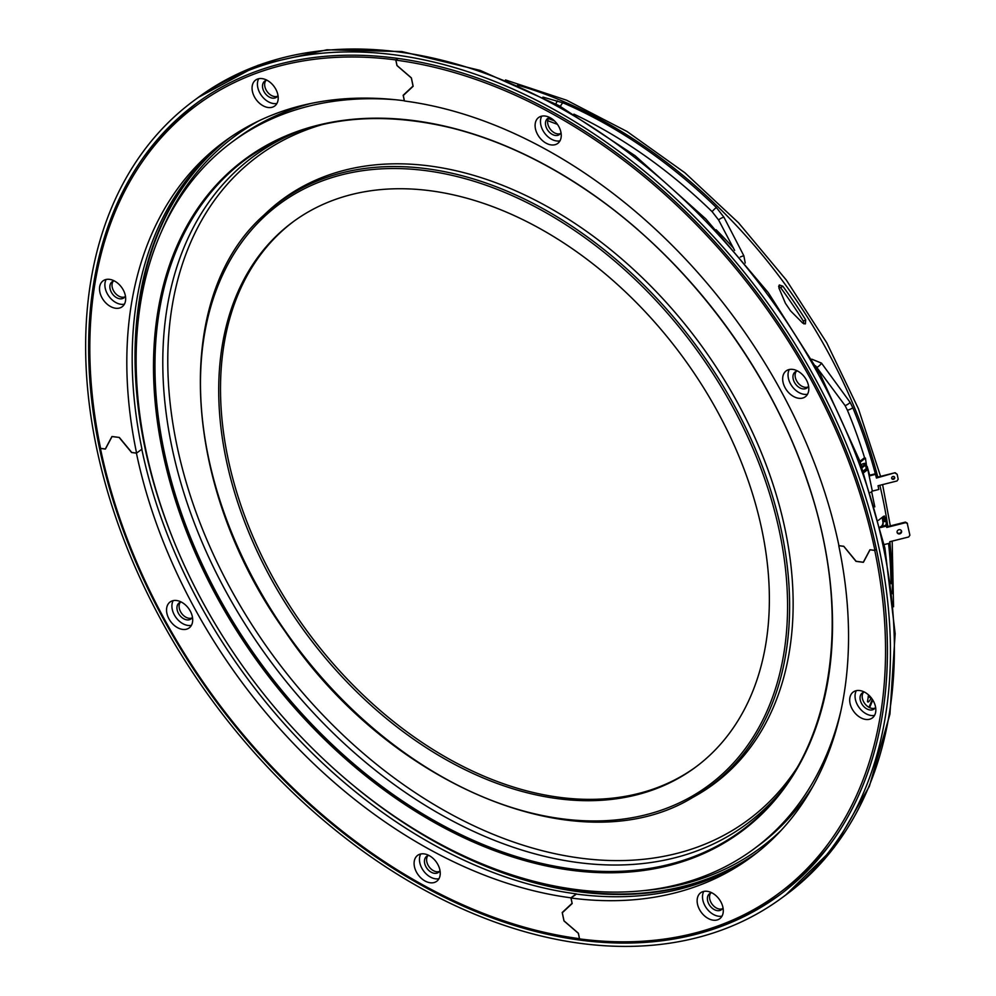 <?xml version="1.0" encoding="UTF-8"?>
<svg xmlns="http://www.w3.org/2000/svg" width="996" height="996" viewBox="0 0 996 996"><rect width="100%" height="100%" fill="white"/><g stroke="black" fill="none" stroke-linecap="round" stroke-linejoin="round"><path stroke-width="1.49" d="M395.761 99.762A439.323 302.909 -126.4 0 0 232.491 141.731A439.323 302.909 -126.4 0 0 161.962 508.993A439.323 302.909 -126.4 0 0 753.599 849.177L758.068 845.878A439.323 302.909 -126.4 0 0 812.711 786.703M311.238 103.385A439.323 302.909 -126.4 0 0 236.961 138.432L232.491 141.731M749.44 484.255A338.889 233.662 53.6 0 1 695.034 767.567A338.889 233.662 53.6 0 1 305.921 633.282A338.889 233.662 53.6 0 1 293.061 221.847A338.889 233.662 53.6 0 1 749.44 484.255M695.93 766.895A338.889 233.662 53.6 0 1 307.714 631.962A338.889 233.662 53.6 0 1 293.957 221.199M753.599 849.177A439.323 302.909 -126.4 0 0 840.674 711.791M404.388 100.721L404.326 100.77A444.228 306.295 -126.4 0 0 224.237 141.594A444.228 306.295 -126.4 0 0 136.589 453.093L141.955 449.146A444.228 306.295 -126.4 0 1 226.939 139.639M404.326 100.77L403.168 95.267L413.029 86.067L411.311 77.812L396.931 65.425L395.773 59.922A489.783 337.694 -126.4 0 0 197.22 104.916A489.783 337.694 -126.4 0 0 100.596 448.362L105.439 448.997L112.075 436.497L119.346 437.456L131.746 452.458L136.589 453.093M395.773 59.922L397.815 58.415M268.161 107.506A16.098 11.105 -126.4 0 0 274.684 106.024A16.098 11.105 -126.4 0 0 274.074 86.478A16.098 11.105 -126.4 0 0 255.586 80.091A16.098 11.105 -126.4 0 0 253.831 95.628A16.098 11.105 -126.4 0 0 268.161 107.506M258.711 78.721A16.098 11.105 -126.4 0 0 260.317 93.811A16.098 11.105 -126.4 0 0 273.526 103.547A16.098 11.105 -126.4 0 0 276.938 103.447M115.611 308.25A16.098 11.105 -126.4 0 0 122.147 306.768A16.098 11.105 -126.4 0 0 121.524 287.221A16.098 11.105 -126.4 0 0 103.049 280.835A16.098 11.105 -126.4 0 0 101.281 296.372A16.098 11.105 -126.4 0 0 115.611 308.25M106.161 279.465A16.098 11.105 -126.4 0 0 107.767 294.555A16.098 11.105 -126.4 0 0 120.977 304.29A16.098 11.105 -126.4 0 0 124.388 304.191M580.855 943.424A495.298 341.504 -126.4 0 0 781.785 897.931A495.298 341.504 -126.4 0 0 762.998 296.609A495.298 341.504 -126.4 0 0 194.282 100.347A495.298 341.504 -126.4 0 0 139.988 577.941A495.298 341.504 -126.4 0 0 580.855 943.424M395.91 58.154A491.613 338.964 -126.4 0 0 196.473 103.31A491.613 338.964 -126.4 0 0 142.577 577.356A491.613 338.964 -126.4 0 0 580.158 940.112A491.613 338.964 -126.4 0 0 779.594 894.968A491.613 338.964 -126.4 0 0 833.49 420.922A491.613 338.964 -126.4 0 0 395.91 58.154M428.903 855.44A9.972 6.872 -126.4 0 0 426.624 856.348A9.972 6.872 -126.4 0 0 425.541 865.96A9.972 6.872 -126.4 0 0 434.405 873.318A9.972 6.872 -126.4 0 0 438.452 872.396A9.972 6.872 -126.4 0 0 439.995 870.504M427.819 855.713A9.972 6.872 -126.4 0 0 428.118 865.238A9.972 6.872 -126.4 0 0 436.559 871.737A9.972 6.872 -126.4 0 0 439.41 871.463M181.247 602.032A9.972 6.872 -126.4 0 0 179.131 602.916A9.972 6.872 -126.4 0 0 180.786 616.524A9.972 6.872 -126.4 0 0 190.946 618.964A9.972 6.872 -126.4 0 0 192.44 617.171M180.313 602.281A9.972 6.872 -126.4 0 0 182.928 614.943A9.972 6.872 -126.4 0 0 191.904 618.018M114.316 280.909A9.972 6.872 -126.4 0 0 112.05 281.831A9.972 6.872 -126.4 0 0 110.083 288.815A9.972 6.872 -126.4 0 0 115.872 297.244A9.972 6.872 -126.4 0 0 123.865 297.879A9.972 6.872 -126.4 0 0 125.409 295.974M113.233 281.183A9.972 6.872 -126.4 0 0 112.224 287.234A9.972 6.872 -126.4 0 0 124.824 296.933M267.028 80.253A9.972 6.872 -126.4 0 0 264.687 81.174A9.972 6.872 -126.4 0 0 263.703 82.145A9.972 6.872 -126.4 0 0 265.683 94.06A9.972 6.872 -126.4 0 0 276.514 97.222A9.972 6.872 -126.4 0 0 277.996 95.442M265.87 80.539A9.972 6.872 -126.4 0 0 265.857 80.564A9.972 6.872 -126.4 0 0 267.227 91.719A9.972 6.872 -126.4 0 0 277.473 96.288M549.904 117.59A9.972 6.872 -126.4 0 0 547.638 118.499A9.972 6.872 -126.4 0 0 548.012 130.601A9.972 6.872 -126.4 0 0 559.453 134.547A9.972 6.872 -126.4 0 0 560.997 132.655M548.821 117.864A9.972 6.872 -126.4 0 0 550.153 129.019A9.972 6.872 -126.4 0 0 560.412 133.601M797.572 370.998A9.972 6.872 -126.4 0 0 795.132 371.931A9.972 6.872 -126.4 0 0 795.518 384.033A9.972 6.872 -126.4 0 0 806.959 387.979A9.972 6.872 -126.4 0 0 808.553 385.975M796.327 371.296A9.972 6.872 -126.4 0 0 797.659 382.452A9.972 6.872 -126.4 0 0 807.918 387.046M864.491 692.108A9.972 6.872 -126.4 0 0 862.212 693.017A9.972 6.872 -126.4 0 0 862.598 705.118A9.972 6.872 -126.4 0 0 874.04 709.077A9.972 6.872 -126.4 0 0 875.584 707.172M863.395 692.382A9.972 6.872 -126.4 0 0 864.74 703.537A9.972 6.872 -126.4 0 0 874.998 708.131M711.779 892.777A9.972 6.872 -126.4 0 0 709.575 893.673A9.972 6.872 -126.4 0 0 709.949 905.775A9.972 6.872 -126.4 0 0 721.403 909.722A9.972 6.872 -126.4 0 0 722.374 908.75A9.972 6.872 -126.4 0 0 722.996 907.705M710.758 893.038A9.972 6.872 -126.4 0 0 712.103 904.194A9.972 6.872 -126.4 0 0 722.361 908.788M878.46 520.298L883.564 516.326L885.743 517.733L882.83 517.347A420.536 289.961 -126.4 0 1 883.502 521.443L886.415 521.829L886.079 524.556L884.859 525.851M883.564 516.326L884.485 516.028M875.957 476.125L877.215 477.819M869.633 475.217A420.748 290.097 -126.4 0 0 867.18 466.439M864.665 458.011A420.748 290.097 -126.4 0 0 847.422 410.265L845.106 405.609L815.562 365.806M811.79 359.183L821.488 363.104L850.111 402.347L852.8 407.762A424.271 292.525 53.6 0 1 875.335 473.785L876.443 478.055L895.118 472.714L897.159 474.283L895.392 473.274M884.784 525.838L882.219 525.502L883.502 521.443M880.539 526.909A420.748 290.097 -126.4 0 0 880.526 526.822L882.219 525.502M868.163 696.279L871.052 698.321A424.333 292.575 -126.4 0 0 871.239 697.823M871.052 698.321C869.222 701.582 868.026 702.678 867.491 701.607L868.562 694.959M803.349 321.123L805.689 319.89L805.403 323.887L802.764 323.115L790.575 310.889L785.433 303.307L778.897 287.931L779.283 284.968L782.819 286.176L780.69 287.72A420.648 290.035 -126.4 0 1 803.349 321.123L803.921 323.912M805.689 319.89A424.333 292.575 -126.4 0 0 782.819 286.176M778.598 286.263L780.69 287.72M734.625 250.407L718.614 220.004L712.115 211.662A4.905 0.834 -45.8 0 1 716.373 207.517L723.93 217.228L743.875 255.835L745.22 263.019M712.115 211.662A420.748 290.097 -126.4 0 0 573.933 114.142M542.907 97.098L563.001 102.837A424.271 292.525 53.6 0 1 716.373 207.517M884.137 521.53A420.511 289.936 -126.4 0 0 883.477 517.434M886.415 521.829A424.221 292.5 -126.4 0 0 885.743 517.733M882.219 517.372A411.921 284.009 53.6 0 1 883.203 524.033M136.527 453.08L136.427 453.155A444.228 306.295 -126.4 0 0 570.92 897.819L572.065 903.322L562.205 912.523L563.935 920.777L578.315 933.177L579.46 938.668A489.783 337.694 -126.4 0 1 100.434 448.424L105.277 449.059L111.913 436.559L119.283 437.443M570.92 897.819L576.286 893.873A444.228 306.295 -126.4 0 1 141.806 449.258M562.205 912.523L563.836 911.315M192.34 616.636A16.098 11.105 -126.4 0 0 182.978 603.028A16.098 11.105 -126.4 0 0 170.067 602.007A16.098 11.105 -126.4 0 0 170.677 621.554A16.098 11.105 -126.4 0 0 189.165 627.928A16.098 11.105 -126.4 0 0 192.34 616.636M173.192 600.625A16.098 11.105 -126.4 0 0 176.043 617.595A16.098 11.105 -126.4 0 0 191.406 625.351M439.896 870.006A16.098 11.105 -126.4 0 0 430.533 856.398A16.098 11.105 -126.4 0 0 417.623 855.365A16.098 11.105 -126.4 0 0 418.233 874.911A16.098 11.105 -126.4 0 0 436.721 881.286A16.098 11.105 -126.4 0 0 439.896 870.006M420.748 853.983A16.098 11.105 -126.4 0 0 423.599 870.965A16.098 11.105 -126.4 0 0 438.962 878.721M136.427 453.155L131.584 452.52L119.184 437.505M753.785 855.215A444.228 306.295 -126.4 0 1 576.398 894.084L571.032 898.031A444.228 306.295 -126.4 0 0 751.121 857.22A444.228 306.295 -126.4 0 0 838.769 545.708L838.918 545.596A444.228 306.295 -126.4 0 0 404.438 100.982L403.293 95.479L413.153 86.279L411.423 78.024L397.043 65.636L395.898 60.134L398.151 58.465M571.032 898.031L572.177 903.534L562.317 912.734L564.047 920.989L578.427 933.389L579.572 938.892A489.783 337.694 -126.4 0 0 778.125 893.885A489.783 337.694 -126.4 0 0 874.762 550.439L869.906 549.804L863.271 562.304L856 561.358L843.712 546.281M778.125 893.885L783.491 889.926A489.783 337.694 -126.4 0 0 829.407 845.28M707.185 891.308A16.098 11.105 -126.4 0 0 700.661 892.777A16.098 11.105 -126.4 0 0 701.271 912.324A16.098 11.105 -126.4 0 0 719.759 918.71A16.098 11.105 -126.4 0 0 721.527 903.185A16.098 11.105 -126.4 0 0 707.185 891.308M703.786 891.408A16.098 11.105 -126.4 0 0 706.637 908.377A16.098 11.105 -126.4 0 0 722 916.133M859.735 690.552A16.098 11.105 -126.4 0 0 853.211 692.033A16.098 11.105 -126.4 0 0 853.821 711.58A16.098 11.105 -126.4 0 0 872.309 717.967A16.098 11.105 -126.4 0 0 874.077 702.429A16.098 11.105 -126.4 0 0 859.735 690.552M856.336 690.651A16.098 11.105 -126.4 0 0 859.187 707.633A16.098 11.105 -126.4 0 0 874.55 715.389M838.769 545.708L843.612 546.343M395.898 60.134A489.783 337.694 -126.4 0 1 874.924 550.377L870.068 549.742L863.432 562.254L856.162 561.296L843.774 546.281L838.931 545.646M874.924 550.377L876.393 549.294M783.018 382.165A16.098 11.105 -126.4 0 0 792.38 395.773A16.098 11.105 -126.4 0 0 805.291 396.794A16.098 11.105 -126.4 0 0 804.681 377.247A16.098 11.105 -126.4 0 0 786.193 370.873A16.098 11.105 -126.4 0 0 783.018 382.165M789.318 369.491A16.098 11.105 -126.4 0 0 788.384 378.206A16.098 11.105 -126.4 0 0 807.532 394.229M535.45 128.808A16.098 11.105 -126.4 0 0 544.824 142.403A16.098 11.105 -126.4 0 0 557.723 143.436A16.098 11.105 -126.4 0 0 557.113 123.89A16.098 11.105 -126.4 0 0 538.624 117.516A16.098 11.105 -126.4 0 0 535.45 128.808M541.749 116.134A16.098 11.105 -126.4 0 0 540.816 124.849A16.098 11.105 -126.4 0 0 559.964 140.859M866.993 469.415L863.644 471.656L866.57 469.365L867.815 469.502L869.172 475.976L875.658 474.333M874.812 506.852L871.637 491.638M866.931 469.091L865.86 468.979M907.294 523.56L909.883 535.213L908.701 536.969L889.739 541.737L890.026 543.106L884.174 544.588M880.302 527.606L886.465 526.05L886.751 527.432L905.713 522.663L905.426 522.091L907.194 523.099M886.627 526.822L905.426 522.091M897.172 532.499A2.303 2.092 154 0 0 901.256 530.507M886.465 526.05L880.153 527.009M901.579 531.229A2.303 2.092 154 0 0 898.429 529.909A2.303 2.092 154 0 0 900.035 533.769A2.303 2.092 154 0 0 901.579 531.229M907.481 523.659L905.713 522.663M862.225 467.647L865.499 465.095A3.374 1.345 -11.8 0 0 866.072 464.099A3.374 1.345 -11.8 0 0 864.64 463.327L862.548 463.862L863.793 463.999A1.843 0.735 168.2 0 1 864.267 464.958L861.913 466.788M863.383 470.909L866.246 468.668A3.374 1.345 -11.8 0 0 866.819 467.672L866.072 464.099M861.503 464.671L861.938 466.763M863.793 463.999L864.03 465.132M897.159 474.283L898.193 479.238L896.998 480.981L878.049 485.749L878.821 489.472L872.334 491.103L869.172 475.976M875.384 473.772L869.047 475.366M876.318 477.445L895.118 472.714M891.756 478.254A1.531 1.394 154 0 0 894.433 476.935M894.719 477.507A1.531 1.394 154 0 0 892.615 476.623A1.531 1.394 154 0 0 893.686 479.201A1.531 1.394 154 0 0 894.719 477.507M870.541 492.497L872.334 491.103M863.943 472.49A1.382 0.797 96.3 0 0 864.117 472.39L867.815 469.502M860.22 462.156L865.437 458.085L866.769 467.448M862.548 463.862L861.229 464.883M865.437 458.085L864.192 457.948L859.909 461.297M766.322 483.57A361.299 249.112 53.6 0 1 452.819 782.669A361.299 249.112 53.6 0 1 263.006 217.887A361.299 249.112 53.6 0 1 766.322 483.57M768.29 482.923A362.818 250.158 53.6 0 1 692.519 797.572C581.228 865.536 389.635 787.052 284.956 631.265C181.322 486.907 171.337 297.244 263.666 215.348A362.818 250.158 53.6 0 1 768.29 482.923M263.666 215.348L266.492 212.683A363.291 250.482 53.6 0 1 771.776 480.595A363.291 250.482 53.6 0 1 695.918 795.655L692.519 797.572M796.999 767.879A412.581 284.47 53.6 0 1 273.975 656.812A412.581 284.47 53.6 0 1 323.003 124.388M782.844 789.342A414.996 286.126 53.6 0 1 269.605 660.037A414.996 286.126 53.6 0 1 298.302 131.534M741.149 830.925A417.262 287.695 53.6 0 1 262.334 665.39A417.262 287.695 53.6 0 1 246.224 159.024M789.741 435.762A417.262 287.695 53.6 0 1 807.843 482.325A417.262 287.695 53.6 0 1 740.862 831.137A417.262 287.695 53.6 0 1 261.761 665.814A417.262 287.695 53.6 0 1 245.937 159.236A417.262 287.695 53.6 0 1 638.025 229.802M807.955 482.562A417.872 288.118 53.6 0 1 445.349 828.498A417.872 288.118 53.6 0 1 225.818 175.284A417.872 288.118 53.6 0 1 807.955 482.562M198.216 97.446L258.076 65.275L326.875 49.8L401.898 51.568L480.259 70.43L558.993 105.613L635.149 155.75L705.803 218.896L768.29 292.662L820.218 374.222L859.598 460.451L884.896 548.049L895.155 633.693L889.926 714.12L869.371 786.292L834.2 847.409L785.72 895.031A495.298 341.504 -126.4 0 0 766.932 293.708A495.298 341.504 -126.4 0 0 198.216 97.446L194.282 100.347M713.211 927.612A491.613 338.964 -126.4 0 0 781.561 893.499M198.441 101.878A491.613 338.964 -126.4 0 0 143.959 159.447M160.754 233.276A442.373 305.013 53.6 0 1 258.823 120.865M780.852 830.652A442.373 305.013 53.6 0 1 644.885 890.536M470.212 858.901A444.204 306.27 -126.4 0 0 579.772 891.333A444.204 306.27 -126.4 0 0 757.446 852.364M230.699 137.012A444.204 306.27 -126.4 0 0 139.166 409.481M755.976 853.522A444.291 306.332 53.6 0 1 579.236 891.806A444.291 306.332 53.6 0 1 356.431 788.073M173.067 539.147A444.291 306.332 53.6 0 1 229.142 138.083M847.422 410.265A4.905 1.195 -22.5 0 0 852.8 407.762M845.106 405.609A4.905 1.743 -30.5 0 0 850.111 402.347M817.168 367.25A4.905 1.83 -42 0 0 821.488 363.104M886.079 524.556A424.271 292.525 53.6 0 1 886.228 525.564M888.569 543.48A424.271 292.525 53.6 0 1 890.972 583.693M740.277 257.055A4.905 1.606 -25.1 0 1 743.875 255.835M718.614 220.004A4.905 1.917 -29.3 0 1 723.93 217.228M560.462 106.423A4.905 2.303 -66.7 0 1 563.001 102.837M555.917 103.933A4.905 1.693 -73.9 0 1 557.561 100.895M868.985 707.322A424.184 292.463 -126.4 0 0 872.297 699.267M892.217 593.666A424.184 292.463 -126.4 0 0 889.951 543.131M887.834 526.523A424.184 292.463 -126.4 0 0 879.842 485.301M877.787 477.072A424.184 292.463 -126.4 0 0 517.621 85.096M884.647 517.584A411.921 284.009 53.6 0 1 885.245 521.68M733.454 248.054A390.619 269.331 -126.4 0 0 716.136 229.752M554.498 120.902A390.619 269.331 -126.4 0 0 548.348 118.599M865.499 465.095L866.246 468.668M740.862 831.137C829.942 767.767 857.257 625.799 807.731 482.5C769.983 368.458 686.369 257.69 587.628 190.971C543.106 160.68 497.851 139.701 451.873 128.048C370.935 108.614 302.286 119.01 245.937 159.236M197.22 104.916L202.586 100.969M785.72 895.031L781.785 897.931M505.495 79.941L566.6 100.21L627.019 131.497L684.937 172.806L738.584 222.855L786.342 280.075L826.705 342.711L858.452 408.808L880.589 476.374M882.593 484.604L890.324 525.9M892.179 541.127L893.549 606.763M872.807 700.076L869.595 707.633M547.676 120.678L557.449 124.351"/></g></svg>

